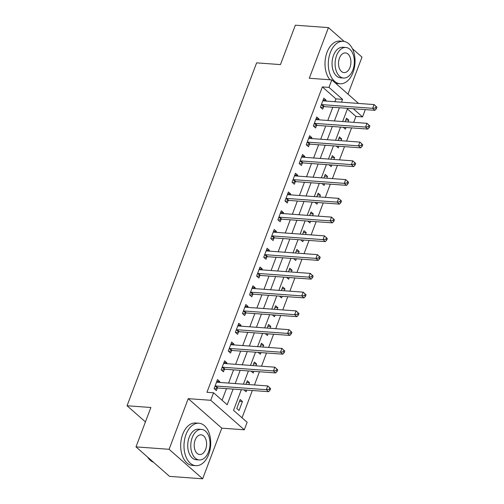 <?xml version="1.0" encoding="UTF-8"?>
<svg xmlns="http://www.w3.org/2000/svg" width="504" height="504" viewBox="0 0 504 504"><rect width="100%" height="100%" fill="white"/><g stroke="black" fill="none" stroke-linecap="round" stroke-linejoin="round"><path stroke-width="0.76" d="M241.328 389.699L233.528 410.325L247.136 422.289L244.301 429.792L210.741 400.289L213.576 392.786L227.178 404.744L233.094 389.101M221.792 428.154L188.231 398.651L169.092 449.297L135.998 446.884L169.558 476.387L202.658 478.8L221.792 428.154L244.301 429.792M348.006 94.141L361.998 57.116L352.397 48.674M365.287 109.607L362.534 116.903L353.235 108.732M353.669 122.352L355.912 116.424L362.534 116.903M242.033 417.797L252.347 390.499M254.438 384.968L259.434 371.744M261.526 366.213L266.522 352.983M268.613 347.451L273.609 334.228M275.701 328.696L280.697 315.466M282.788 309.935L287.784 296.711M289.876 291.18L294.878 277.95M296.963 272.418L301.965 259.195M304.051 253.663L309.053 240.433M311.138 234.902L316.14 221.678M318.232 216.147L323.228 202.917M325.319 197.385L330.315 184.162M332.407 178.63L337.403 165.4M339.494 159.869L344.49 146.645M346.582 141.114L351.578 127.884M169.092 449.297L202.658 478.8M344.169 41.441L328.438 27.613L309.298 78.259L331.802 79.897L358.583 103.44M135.998 446.884L150.879 407.49L127.052 405.758L256.624 62.855L280.451 64.594L295.338 25.2L328.438 27.613M355.912 116.424L347.414 108.946M348.081 121.949L348.768 120.135L346.5 118.144L345.146 121.735M343.249 127.279L345.366 129.144L345.996 127.48M340.994 140.704L341.68 138.896L339.413 136.899L338.058 140.49M336.162 146.034L338.279 147.899L338.909 146.236M333.906 159.466L334.593 157.651L332.325 155.66L330.971 159.251M329.068 164.795L331.191 166.66L331.815 164.997M326.819 178.221L327.506 176.413L325.238 174.416L323.877 178.007M321.98 183.551L324.104 185.415L324.727 183.752M319.731 196.982L320.418 195.168L318.15 193.177L316.789 196.768M314.893 202.312L317.016 204.177L317.64 202.513M312.644 215.737L313.324 213.929L311.062 211.932L309.702 215.523M307.805 221.067L309.922 222.932L310.552 221.269M305.556 234.499L306.237 232.684L303.969 230.693L302.614 234.284M300.718 239.828L302.835 241.693L303.465 240.03M298.469 253.254L299.149 251.446L296.881 249.448L295.527 253.039M293.63 258.59L295.747 260.448L296.377 258.785M291.381 272.015L292.062 270.201L289.794 268.21L288.439 271.801M286.543 277.345L288.66 279.21L289.29 277.547M284.288 290.77L284.974 288.962L282.706 286.965L281.352 290.556M279.455 296.106L281.572 297.965L282.202 296.302M277.2 309.532L277.887 307.717L275.619 305.726L274.264 309.317M272.368 314.861L274.485 316.726L275.115 315.063M270.113 328.287L270.799 326.479L268.531 324.481L267.177 328.072M265.28 333.623L267.397 335.481L268.027 333.818M263.025 347.048L263.712 345.234L261.444 343.243L260.083 346.834M258.187 352.378L260.31 354.243L260.933 352.579M255.938 365.803L256.624 363.995L254.356 361.998L252.995 365.589M251.099 371.139L253.222 372.998L253.846 371.335M248.85 384.565L249.537 382.75L247.269 380.759L245.908 384.35M244.012 389.894L246.128 391.759L246.758 390.096M240.175 399.521L236.773 408.524L239.041 410.514L242.443 401.512L240.175 399.521M334.883 101.713L335.954 98.878L322.352 86.915L206.955 392.301L213.576 392.786M222.075 400.258L226.472 388.615M228.564 383.084L233.56 369.86M235.651 364.329L240.647 351.099M242.739 345.568L247.735 332.344M249.827 326.812L254.822 313.582M256.914 308.051L261.916 294.827M264.002 289.296L269.004 276.066M271.089 270.535L276.091 257.311M278.183 251.779L283.179 238.549M285.27 233.018L290.266 219.794M292.358 214.263L297.354 201.033M299.445 195.502L304.441 182.278M306.533 176.746L311.529 163.517M313.62 157.985L318.616 144.761M320.708 139.23L325.71 126M327.795 120.469L332.798 107.245M325.773 101.046L326.088 100.202L323.82 98.211L320.418 107.213L322.686 109.204L323.612 106.766M318.685 119.807L319 118.963L316.733 116.966L313.331 125.968L315.599 127.966L316.525 125.521M311.592 138.562L311.913 137.718L309.645 135.727L306.243 144.73L308.511 146.721L309.437 144.283M304.504 157.324L304.826 156.479L302.558 154.482L299.156 163.485L301.423 165.482L302.343 163.038M297.417 176.079L297.738 175.234L295.47 173.244L292.068 182.246L294.336 184.237L295.256 181.799M290.329 194.84L290.651 193.996L288.382 191.999L284.981 201.002L287.248 202.999L288.168 200.554M283.242 213.595L283.563 212.751L281.295 210.76L277.893 219.763L280.161 221.754L281.081 219.316M276.154 232.357L276.476 231.512L274.207 229.515L270.805 238.518L273.073 240.515L273.993 238.071M269.067 251.112L269.388 250.268L267.12 248.277L263.718 257.279L265.986 259.27L266.906 256.832M261.979 269.873L262.294 269.029L260.033 267.032L256.624 276.034L258.892 278.032L259.818 275.587M254.892 288.628L255.207 287.784L252.939 285.793L249.537 294.796L251.805 296.787L252.731 294.349M247.798 307.39L248.119 306.545L245.851 304.548L242.449 313.551L244.717 315.548L245.643 313.104M240.71 326.145L241.032 325.3L238.764 323.31L235.362 332.312L237.63 334.303L238.556 331.865M233.623 344.906L233.944 344.062L231.676 342.065L228.274 351.067L230.542 353.065L231.462 350.62M226.535 363.661L226.857 362.817L224.589 360.826L221.187 369.829L223.455 371.82L224.374 369.382M219.448 382.423L219.769 381.578L217.501 379.581L214.099 388.584L216.367 390.581L217.287 388.137M127.052 405.758L145.429 421.917M188.231 398.651L210.741 400.289M322.352 86.915L328.967 87.4L331.802 79.897M347.647 108.322L342.651 121.552M340.559 127.084L335.563 140.307M333.472 145.839L328.476 159.069M326.384 164.6L321.382 177.824M319.297 183.355L314.294 196.585M312.209 202.117L307.207 215.34M305.115 220.872L300.119 234.102M298.028 239.633L293.032 252.857M290.94 258.388L285.944 271.618M283.853 277.15L278.857 290.373M276.765 295.905L271.769 309.135M269.678 314.666L264.682 327.89M262.59 333.421L257.588 346.651M255.503 352.183L250.501 365.406M248.415 370.938L243.413 384.168M341.504 102.192L342.575 99.364L328.967 87.4M235.185 383.569L240.181 370.339M242.273 364.808L247.269 351.584M249.36 346.053L254.356 332.823M256.448 327.291L261.444 314.068M263.535 308.536L268.531 295.306M270.623 289.775L275.619 276.551M277.71 271.02L282.712 257.79M284.798 252.258L289.8 239.035M291.885 233.503L296.887 220.273M298.973 214.742L303.975 201.518M306.067 195.987L311.062 182.757M313.154 177.225L318.15 164.002M320.242 158.47L325.238 145.24M327.329 139.709L332.325 126.485M334.417 120.954L339.413 107.724M335.954 98.878L342.575 99.364M323.152 99.987L326.088 100.202M345.826 119.921L348.768 120.135M239.507 401.297L242.443 401.512M246.595 382.536L249.537 382.75M253.682 363.781L256.624 363.995M260.77 345.019L263.712 345.234M267.857 326.264L270.799 326.479M274.945 307.503L277.887 307.717M282.032 288.748L284.974 288.962M289.12 269.987L292.062 270.201M296.213 251.231L299.149 251.446M303.301 232.47L306.237 232.684M310.388 213.715L313.324 213.929M317.476 194.953L320.418 195.168M324.563 176.198L327.506 176.413M331.651 157.437L334.593 157.651M338.738 138.682L341.68 138.896M316.065 118.749L319 118.963M308.977 137.504L311.913 137.718M301.883 156.265L304.826 156.479M294.796 175.02L297.738 175.234M287.708 193.782L290.651 193.996M280.621 212.537L283.563 212.751M273.533 231.298L276.476 231.512M266.446 250.053L269.388 250.268M259.358 268.815L262.294 269.029M252.271 287.57L255.207 287.784M245.183 306.331L248.119 306.545M238.09 325.086L241.032 325.3M231.002 343.848L233.944 344.062M223.915 362.603L226.857 362.817M216.827 381.364L219.769 381.578M322.075 104.637L324.343 106.627L374.919 110.313L372.651 108.316L322.075 104.637A1.701 1.197 -48.7 0 0 321.539 104.706L321.344 104.769M375.474 107.913L372.651 108.316L374.069 104.567L376.948 107.213L376.041 106.413L375.474 107.913L376.381 108.713L376.948 107.213M322.9 100.649L323.039 100.737A1.701 1.197 -48.7 0 0 323.492 100.882L374.069 104.567L376.041 106.413M324.343 106.627A1.701 1.197 -48.7 0 0 323.807 106.703L320.916 107.648M374.919 110.313L376.381 108.713M314.987 123.392L317.255 125.389L367.826 129.068L365.564 127.077L314.987 123.392A1.701 1.197 -48.7 0 0 314.452 123.467L314.257 123.53M368.386 126.674L365.564 127.077L366.981 123.323L369.86 125.968L368.953 125.175L368.386 126.674L369.293 127.468L369.86 125.968M315.813 119.41L315.951 119.498A1.701 1.197 -48.7 0 0 316.405 119.643L366.981 123.323L368.953 125.175M317.255 125.389A1.701 1.197 -48.7 0 0 316.72 125.458L313.828 126.403M367.826 129.068L369.293 127.468M307.9 142.153L310.168 144.144L360.738 147.829L358.47 145.832L307.9 142.153A1.701 1.197 -48.7 0 0 307.364 142.222L307.169 142.285M361.299 145.429L358.47 145.832L359.887 142.084L362.773 144.73L361.866 143.93L361.299 145.429L362.206 146.229L362.773 144.73M308.725 138.165L308.864 138.254A1.701 1.197 -48.7 0 0 309.317 138.398L359.887 142.084L361.866 143.93M310.168 144.144A1.701 1.197 -48.7 0 0 309.632 144.22L306.741 145.165M360.738 147.829L362.206 146.229M300.812 160.908L303.08 162.905L353.651 166.585L351.382 164.594L300.812 160.908A1.701 1.197 -48.7 0 0 300.277 160.984L300.082 161.047M354.211 164.191L351.382 164.594L352.8 160.839L355.685 163.485L354.778 162.691L354.211 164.191L355.118 164.984L355.685 163.485M301.638 156.927L301.776 157.015A1.701 1.197 -48.7 0 0 302.23 157.16L352.8 160.839L354.778 162.691M303.08 162.905A1.701 1.197 -48.7 0 0 302.545 162.975L299.647 163.92M353.651 166.585L355.118 164.984M293.725 179.67L295.993 181.661L346.563 185.346L344.295 183.349L293.725 179.67A1.701 1.197 -48.7 0 0 293.189 179.739L292.988 179.802M347.124 182.946L344.295 183.349L345.712 179.6L348.598 182.246L347.691 181.446L347.124 182.946L348.031 183.746L348.598 182.246M294.55 175.682L294.689 175.77A1.701 1.197 -48.7 0 0 295.142 175.915L345.712 179.6L347.691 181.446M295.993 181.661A1.701 1.197 -48.7 0 0 295.457 181.736L292.559 182.681M346.563 185.346L348.031 183.746M353.014 72.5A21.275 13.318 94.2 0 0 343.218 41.315A21.275 13.318 94.2 0 0 330.334 52.567A21.275 13.318 94.2 0 0 340.131 83.752A21.275 13.318 94.2 0 0 353.014 72.5M343.218 41.315L339.91 41.076A21.275 13.318 94.2 0 0 327.027 52.328A21.275 13.318 94.2 0 0 330.007 79.764M343.608 78.038L340.565 77.811A15.322 9.589 -85.8 0 1 333.509 55.358A15.322 9.589 -85.8 0 1 342.789 47.256L345.832 47.477A15.322 9.589 94.2 0 0 336.559 55.579A15.322 9.589 94.2 0 0 343.608 78.038A15.322 9.589 94.2 0 0 352.882 69.936A15.322 9.589 94.2 0 0 345.832 47.477M339.457 58.13A9.872 6.18 94.2 0 0 344.005 72.601A9.872 6.18 94.2 0 0 349.984 67.385A9.872 6.18 94.2 0 0 345.435 52.914A9.872 6.18 94.2 0 0 339.457 58.13M335.752 83.368A21.275 13.318 94.2 0 0 336.823 83.513L340.131 83.752M208.7 454.419A21.275 13.318 94.2 0 0 198.904 423.234A21.275 13.318 94.2 0 0 186.02 434.486A21.275 13.318 94.2 0 0 195.817 465.671A21.275 13.318 94.2 0 0 208.7 454.419M198.904 423.234L195.596 422.995A21.275 13.318 94.2 0 0 182.713 434.246A21.275 13.318 94.2 0 0 192.503 465.431L195.817 465.671M199.294 459.95L196.245 459.73A15.322 9.589 -85.8 0 1 189.195 437.277A15.322 9.589 -85.8 0 1 198.475 429.175L201.518 429.395A15.322 9.589 94.2 0 0 192.244 437.497A15.322 9.589 94.2 0 0 199.294 459.95A15.322 9.589 94.2 0 0 208.568 451.849A15.322 9.589 94.2 0 0 201.518 429.395M195.143 440.049A9.872 6.18 94.2 0 0 199.691 454.52A9.872 6.18 94.2 0 0 205.663 449.297A9.872 6.18 94.2 0 0 201.121 434.826A9.872 6.18 94.2 0 0 195.143 440.049M147.603 457.084A21.275 13.318 94.2 0 0 153.462 462.237M286.631 198.425L288.899 200.422L339.476 204.101L337.207 202.11L286.631 198.425A1.701 1.197 -48.7 0 0 286.102 198.5L285.9 198.563M340.036 201.707L337.207 202.11L338.625 198.356L341.51 201.002L340.603 200.208L340.036 201.707L340.943 202.501L341.51 201.002M287.463 194.443L287.601 194.531A1.701 1.197 -48.7 0 0 288.055 194.676L338.625 198.356L340.603 200.208M288.899 200.422A1.701 1.197 -48.7 0 0 288.364 200.491L285.472 201.436M339.476 204.101L340.943 202.501M279.544 217.186L281.812 219.177L332.388 222.863L330.12 220.865L279.544 217.186A1.701 1.197 -48.7 0 0 279.008 217.256L278.813 217.319M332.949 220.462L330.12 220.865L331.538 217.117L334.423 219.763L333.516 218.963L332.949 220.462L333.856 221.262L334.423 219.763M280.369 213.198L280.507 213.287A1.701 1.197 -48.7 0 0 280.961 213.431L331.538 217.117L333.516 218.963M281.812 219.177A1.701 1.197 -48.7 0 0 281.276 219.253L278.384 220.198M332.388 222.863L333.856 221.262M272.456 235.941L274.724 237.938L325.3 241.618L323.033 239.627L272.456 235.941A1.701 1.197 -48.7 0 0 271.921 236.017L271.725 236.08M325.861 239.224L323.033 239.627L324.45 235.872L327.335 238.518L326.428 237.724L325.861 239.224L326.768 240.017L327.335 238.518M273.281 231.96L273.42 232.048A1.701 1.197 -48.7 0 0 273.874 232.193L324.45 235.872L326.428 237.724M274.724 237.938A1.701 1.197 -48.7 0 0 274.189 238.008L271.297 238.953M325.3 241.618L326.768 240.017M265.369 254.703L267.637 256.693L318.213 260.379L315.945 258.382L265.369 254.703A1.701 1.197 -48.7 0 0 264.833 254.772L264.638 254.835M318.767 257.979L315.945 258.382L317.363 254.633L320.242 257.279L319.334 256.479L318.767 257.979L319.675 258.779L320.242 257.279M266.194 250.715L266.332 250.803A1.701 1.197 -48.7 0 0 266.786 250.948L317.363 254.633L319.334 256.479M267.637 256.693A1.701 1.197 -48.7 0 0 267.101 256.769L264.209 257.714M318.213 260.379L319.675 258.779M258.281 273.458L260.549 275.455L311.125 279.134L308.858 277.143L258.281 273.458A1.701 1.197 -48.7 0 0 257.746 273.533L257.55 273.596M311.68 276.74L308.858 277.143L310.275 273.389L313.154 276.034L312.247 275.241L311.68 276.74L312.587 277.534L313.154 276.034M259.106 269.476L259.245 269.564A1.701 1.197 -48.7 0 0 259.699 269.709L310.275 273.389L312.247 275.241M260.549 275.455A1.701 1.197 -48.7 0 0 260.014 275.524L257.122 276.469M311.125 279.134L312.587 277.534M251.194 292.219L253.462 294.21L304.038 297.896L301.77 295.898L251.194 292.219A1.701 1.197 -48.7 0 0 250.658 292.288L250.463 292.351M304.592 295.495L301.77 295.898L303.188 292.15L306.067 294.796L305.159 293.996L304.592 295.495L305.5 296.295L306.067 294.796M252.019 288.231L252.157 288.32A1.701 1.197 -48.7 0 0 252.611 288.464L303.188 292.15L305.159 293.996M253.462 294.21A1.701 1.197 -48.7 0 0 252.926 294.286L250.034 295.231M304.038 297.896L305.5 296.295M244.106 310.974L246.374 312.971L296.944 316.651L294.676 314.66L244.106 310.974A1.701 1.197 -48.7 0 0 243.571 311.05L243.375 311.113M297.505 314.257L294.676 314.66L296.094 310.905L298.979 313.551L298.072 312.757L297.505 314.257L298.412 315.05L298.979 313.551M244.931 306.993L245.07 307.081A1.701 1.197 -48.7 0 0 245.524 307.226L296.094 310.905L298.072 312.757M246.374 312.971A1.701 1.197 -48.7 0 0 245.839 313.041L242.947 313.986M296.944 316.651L298.412 315.05M237.019 329.736L239.287 331.726L289.857 335.412L287.589 333.415L237.019 329.736A1.701 1.197 -48.7 0 0 236.483 329.805L236.288 329.868M290.417 333.012L287.589 333.415L289.006 329.666L291.892 332.312L290.984 331.512L290.417 333.012L291.325 333.812L291.892 332.312M237.844 325.748L237.982 325.836A1.701 1.197 -48.7 0 0 238.436 325.981L289.006 329.666L290.984 331.512M239.287 331.726A1.701 1.197 -48.7 0 0 238.751 331.802L235.859 332.747M289.857 335.412L291.325 333.812M229.931 348.491L232.199 350.488L282.769 354.167L280.501 352.176L229.931 348.491A1.701 1.197 -48.7 0 0 229.396 348.566L229.194 348.629M283.33 351.773L280.501 352.176L281.919 348.421L284.804 351.067L283.897 350.274L283.33 351.773L284.237 352.567L284.804 351.067M230.756 344.509L230.895 344.597A1.701 1.197 -48.7 0 0 231.349 344.742L281.919 348.421L283.897 350.274M232.199 350.488A1.701 1.197 -48.7 0 0 231.664 350.557L228.766 351.502M282.769 354.167L284.237 352.567M222.844 367.252L225.112 369.243L275.682 372.929L273.414 370.931L222.844 367.252A1.701 1.197 -48.7 0 0 222.308 367.321L222.107 367.385M276.242 370.528L273.414 370.931L274.831 367.183L277.717 369.829L276.809 369.029L276.242 370.528L277.15 371.328L277.717 369.829M223.669 363.264L223.808 363.353A1.701 1.197 -48.7 0 0 224.261 363.497L274.831 367.183L276.809 369.029M225.112 369.243A1.701 1.197 -48.7 0 0 224.576 369.319L221.678 370.264M275.682 372.929L277.15 371.328M215.75 386.007L218.018 388.004L268.594 391.684L266.326 389.693L215.75 386.007A1.701 1.197 -48.7 0 0 215.214 386.083L215.019 386.146M269.155 389.29L266.326 389.693L267.744 385.938L270.629 388.584L269.722 387.79L269.155 389.29L270.062 390.083L270.629 388.584M216.575 382.026L216.72 382.114A1.701 1.197 -48.7 0 0 217.167 382.259L267.744 385.938L269.722 387.79M218.018 388.004A1.701 1.197 -48.7 0 0 217.482 388.074L214.591 389.019M268.594 391.684L270.062 390.083M321.539 104.706L323.807 106.703M314.452 123.467L316.72 125.458M307.364 142.222L309.632 144.22M300.277 160.984L302.545 162.975M293.189 179.739L295.457 181.736M286.102 198.5L288.364 200.491M279.008 217.256L281.276 219.253M271.921 236.017L274.189 238.008M264.833 254.772L267.101 256.769M257.746 273.533L260.014 275.524M250.658 292.288L252.926 294.286M243.571 311.05L245.839 313.041M236.483 329.805L238.751 331.802M229.396 348.566L231.664 350.557M222.308 367.321L224.576 369.319M215.214 386.083L217.482 388.074"/></g></svg>
